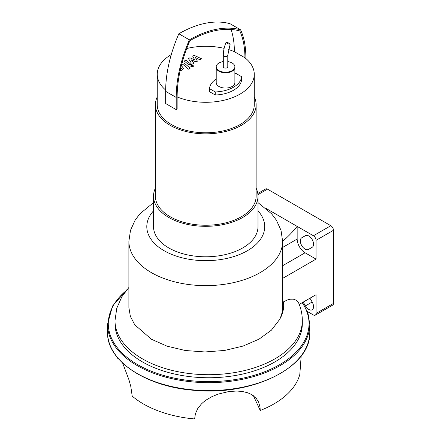 <?xml version="1.0" encoding="UTF-8"?>
<svg xmlns="http://www.w3.org/2000/svg" width="441" height="441" viewBox="0 0 441 441"><rect width="100%" height="100%" fill="white"/><g stroke="black" fill="none" stroke-linecap="round" stroke-linejoin="round"><path stroke-width="0.66" d="M266.342 208.593L297.157 226.382A75.703 43.709 -60 0 1 282.626 241.31M299.241 304.395L316.048 294.687L316.048 313.457A3.732 2.155 60 0 1 315.276 315.166L332.69 305.111A3.732 2.155 -120 0 0 333.468 303.408L333.468 230.285A3.732 2.155 -120 0 0 330.827 225.715L313.413 235.764L297.157 226.382L297.157 239.061A11.196 6.461 -120 0 0 305.073 252.77L316.048 259.11L282.626 278.403M313.413 235.764A3.732 2.155 60 0 1 316.048 240.339L316.048 259.11M308.43 249.446L308.43 249.446A6.714 3.875 60 0 1 301.71 245.571A6.714 3.875 60 0 1 301.71 237.815L305.442 235.659A6.714 3.875 60 0 1 312.162 239.535A6.714 3.875 60 0 1 312.162 247.291L308.43 249.446M315.276 315.166A3.732 2.155 60 0 1 313.413 314.984L307.366 311.495M309.962 298.204L312.162 302.013A6.714 3.875 60 0 1 312.162 309.769A6.714 3.875 60 0 1 305.442 305.894L303.243 302.079M128.888 287.46L121.876 296.699L116.777 308.231L114.996 320.618A93.663 54.078 180 0 0 208.659 374.696A93.663 54.078 180 0 0 302.322 320.618C302.3 314.67 301.137 308.932 298.838 303.402L297.554 301.313L296.258 300.2L293.326 299.147L290.481 299.18L287.411 299.957L282.626 302.289M279.423 319.736A76.872 44.381 0 0 0 282.626 307.063L282.626 241.249A76.872 44.381 180 0 1 235.174 282.251A76.872 44.381 180 0 1 151.401 272.632A76.872 44.381 180 0 1 128.888 241.249L128.888 307.581L130.36 316.34L134.737 324.763L151.401 339.245L167.078 346.179L185.336 350.512L204.96 351.962L224.612 350.446L243.024 346.086L258.977 339.179L271.375 330.204L279.423 319.736A75.003 43.301 180 0 0 283.409 301.837M122.67 363.125L128.976 379.866L130.806 386.537L132.201 396.101A92.23 53.245 180 0 0 194.635 418.95L195.391 413.823L197.651 408.713L201.283 404.094L203.24 402.269L206.173 400.009L211.757 396.746L218.152 394.105L228.603 391.591L236.63 391.029L242.412 391.481L247.87 392.826L251.679 394.579L256.271 398.383L258.542 401.96L260.03 407.12L260.234 410.466A92.23 53.245 180 0 0 299.814 374.42L301.186 355.915M117.934 358.158L117.504 358.224L117.471 357.612M260.234 410.466L253.377 395.687M302.322 320.618L302.322 323.666A93.663 54.078 180 0 1 208.659 377.744A93.663 54.078 180 0 1 114.996 323.666L114.996 320.618M305.442 235.659L301.71 237.815M330.827 225.715L267.5 189.15A3.732 2.155 -120 0 0 265.636 188.969L257.792 193.494M227.788 61.591A9.327 5.386 180 0 1 234.877 66.823L234.877 67.429A9.327 5.386 180 0 1 229.116 72.407A9.327 5.386 180 0 1 218.951 71.238A9.327 5.386 180 0 1 216.217 67.429L216.217 82.665A9.327 5.386 180 0 0 225.544 88.051A9.327 5.386 180 0 0 234.877 82.665L234.877 67.429A9.327 5.386 180 0 1 225.544 72.815A9.327 5.386 180 0 1 216.217 67.429L216.217 66.823A9.327 5.386 180 0 1 223.306 61.591M234.877 73.426A27.987 16.157 180 0 1 235.863 73.388L241.618 76.706A27.987 16.157 180 0 1 215.23 91.943L209.475 88.619A27.987 16.157 180 0 1 216.217 78.972M215.23 91.943L215.23 94.991A27.987 16.157 180 0 0 241.618 79.755L241.618 76.706M215.23 94.991L209.475 91.667L209.475 88.619M244.926 57.765A48.51 28.009 180 0 1 254.27 74.286A48.51 28.009 180 0 1 227.721 99.258A48.51 28.009 180 0 1 177.139 96.899A108.37 62.567 -60 0 1 189.9 40.649A120.338 69.474 -60 0 1 239.821 30.936A95.697 55.252 -60 0 1 244.926 57.765L234.375 51.669A95.697 55.252 120 0 0 231.073 29.47M177.139 96.899L177.139 109.087L176.207 109.627L176.207 97.439A109.693 63.333 -60 0 1 189.398 39.855A121.661 70.24 -60 0 1 240.588 29.801A97.02 56.013 -60 0 1 245.863 57.225L245.863 58.532M176.207 109.627L165.651 103.536L165.651 91.348A109.693 63.333 120 0 1 178.842 33.764A121.661 70.24 120 0 1 230.031 23.709L240.588 29.801M189.398 39.855L178.842 33.764M165.656 90.047A48.51 28.009 180 0 1 157.25 74.286A48.51 28.009 180 0 1 171.284 54.579M186.725 48.527A48.51 28.009 180 0 1 224.133 48.367M228.46 49.535A48.51 28.009 180 0 1 234.375 51.669M254.27 96.91A50.373 29.084 180 0 1 256.133 104.754A50.373 29.084 180 0 1 225.037 131.622A50.373 29.084 180 0 1 170.138 125.321A50.373 29.084 180 0 1 155.381 104.754A50.373 29.084 180 0 1 157.25 96.91M157.25 74.286L157.25 104.754A48.51 28.009 0 0 0 171.455 124.56A48.51 28.009 0 0 0 224.32 130.63A48.51 28.009 0 0 0 254.27 104.754L254.27 74.286M256.133 104.754L256.133 196.157A50.373 29.084 180 0 1 225.037 223.03A50.373 29.084 180 0 1 170.138 216.724A50.373 29.084 180 0 1 155.381 196.157L155.381 104.754M256.133 188.169A52.242 30.159 180 0 1 257.996 196.157A52.242 30.159 180 0 1 225.748 224.022A52.242 30.159 180 0 1 168.815 217.485A52.242 30.159 180 0 1 153.518 196.157A52.242 30.159 180 0 1 155.381 188.169M257.996 196.157L257.996 226.624A52.242 30.159 180 0 1 225.748 254.49A52.242 30.159 180 0 1 168.815 247.952A52.242 30.159 180 0 1 153.518 226.624L153.518 196.157M223.962 67.738A2.238 1.29 180 0 1 223.306 66.823L223.306 55.241A2.238 1.29 180 0 0 223.962 56.156A2.238 1.29 180 0 0 226.404 56.437A2.238 1.29 180 0 0 227.788 55.241L227.788 66.823A2.238 1.29 180 0 1 226.404 68.013A2.238 1.29 180 0 1 223.962 67.738M226.746 43.086A2.238 0.435 -158 0 1 226.018 42.413A2.238 0.435 -158 0 1 228.256 42.849A2.238 0.435 -158 0 1 230.174 44.089A2.238 0.435 -158 0 1 228.896 43.99A2.238 0.435 -158 0 1 226.746 43.086M234.877 66.823A9.327 5.386 180 0 1 229.116 71.795A9.327 5.386 180 0 1 218.951 70.632A9.327 5.386 180 0 1 216.217 66.823M192.711 56.178L194.696 59.871L189.922 57.788L188.461 58.631L191.333 63.057L189.74 63.284L185.964 60.07L184.299 61.029L188.169 64.32L191.653 64.502L193.858 63.228L191.4 59.882L196.096 61.933L197.397 61.183L195.429 57.556L199.834 59.778L201.554 58.785L194.167 55.334L192.711 56.178M180.452 69.259L181.427 68.333M181.422 68.427L180.501 67.087M180.121 70.736L182.1 70.108L183.511 68.151M183.5 68.349L181.361 65.5M181.692 64.166L182.767 64.243L188.5 69.149L190.165 68.184L184.349 63.212L182.139 62.578M191.085 65.489L190.666 66.073L191.085 66.652L193.103 66.657L193.522 66.073L193.103 65.489L191.085 65.489M297.157 239.061L282.626 247.445M305.073 252.77L282.626 265.73M302.223 302.675A100.377 57.953 180 0 1 196.973 381.228A100.377 57.953 180 0 1 126.043 290.751M302.57 302.471L307.961 313.16L309.786 324.278A101.127 58.383 180 0 1 208.659 382.661A101.127 58.383 180 0 1 107.532 324.278L107.532 332.2A101.127 58.383 180 0 0 208.659 390.583A101.127 58.383 180 0 0 309.786 332.2C311.456 366.499 254.214 395.555 196.405 390.467C147.184 387.578 106.562 361.234 107.532 332.2M257.996 210.848A58.956 34.04 180 0 1 240.67 254.055A58.956 34.04 180 0 1 164.069 250.697A58.956 34.04 180 0 1 153.518 210.848M312.162 302.013L305.442 305.894M333.468 230.285L316.048 240.339M333.468 303.408L316.048 313.457M267.5 189.15L257.935 194.674M176.207 97.439L165.651 91.348M126.925 289.676L112.521 306.037L107.532 324.278M309.786 324.278L309.786 332.2M128.888 241.249L130.497 230.318L135.1 220.219L139.88 213.852L153.518 202.617M257.996 202.617L271.557 213.758L276.38 220.169L281.005 230.296L282.626 241.249M226.018 42.413C224.232 46.862 223.328 51.139 223.306 55.241M230.174 44.089L227.788 55.241"/></g></svg>
